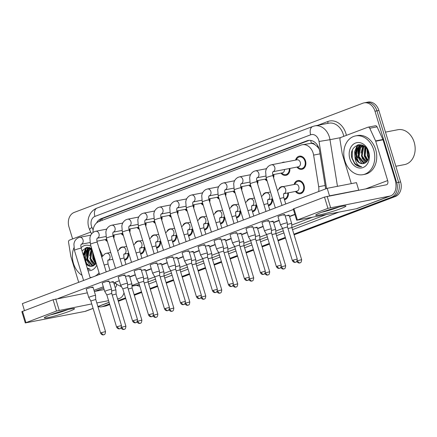 <?xml version="1.0" encoding="UTF-8"?>
<svg xmlns="http://www.w3.org/2000/svg" width="437" height="437" viewBox="0 0 437 437"><rect width="100%" height="100%" fill="white"/><g stroke="black" fill="none" stroke-linecap="round" stroke-linejoin="round"><path stroke-width="0.66" d="M128.576 253.28A6.708 5.211 79 0 1 124.687 260.195M144.554 247.238A6.708 5.211 79 0 1 140.665 254.154M160.532 241.191A6.708 5.211 79 0 1 156.643 248.107M176.51 235.15A6.708 5.211 79 0 1 172.62 242.065M192.493 229.103A6.708 5.211 79 0 1 188.598 236.018M208.471 223.061A6.708 5.211 79 0 1 204.576 229.971M224.449 217.014A6.708 5.211 79 0 1 220.554 223.93M240.426 210.967A6.708 5.211 79 0 1 236.532 217.883M256.404 204.926A6.708 5.211 79 0 1 252.51 211.841M272.382 198.879A6.708 5.211 79 0 1 268.487 205.794M288.36 192.837A6.708 5.211 79 0 1 284.471 199.747M294.101 184.485A6.708 5.211 79 0 1 297.843 180.547A6.708 5.211 79 0 1 304.021 185.277A6.708 5.211 79 0 1 300.399 193.717A6.708 5.211 79 0 1 295.456 191.461M114.095 234.937A6.708 5.211 79 0 1 113.806 238.231M107.36 241.442A6.708 5.211 79 0 1 105.213 239.607M130.073 228.89A6.708 5.211 79 0 1 129.784 232.184M123.338 235.401A6.708 5.211 79 0 1 121.191 233.56M146.051 222.848A6.708 5.211 79 0 1 145.761 226.142M139.316 229.354A6.708 5.211 79 0 1 137.169 227.513M162.029 216.801A6.708 5.211 79 0 1 161.739 220.095M155.293 223.307A6.708 5.211 79 0 1 153.147 221.472M178.012 210.76A6.708 5.211 79 0 1 177.717 214.048M171.277 217.265A6.708 5.211 79 0 1 169.124 215.425M193.99 204.713A6.708 5.211 79 0 1 193.7 208.007M187.255 211.218A6.708 5.211 79 0 1 185.108 209.383M209.968 198.671A6.708 5.211 79 0 1 209.678 201.96M203.232 205.177A6.708 5.211 79 0 1 201.086 203.336M225.945 192.624A6.708 5.211 79 0 1 225.656 195.918M219.21 199.13A6.708 5.211 79 0 1 217.063 197.295M241.923 186.577A6.708 5.211 79 0 1 241.634 189.871M235.188 193.088A6.708 5.211 79 0 1 233.041 191.248M257.901 180.536A6.708 5.211 79 0 1 257.612 183.824M251.166 187.041A6.708 5.211 79 0 1 249.019 185.201M273.879 174.489A6.708 5.211 79 0 1 273.589 177.783M267.144 180.994A6.708 5.211 79 0 1 264.997 179.159M289.857 168.447A6.708 5.211 79 0 1 285.918 175.368A6.708 5.211 79 0 1 280.975 173.112M295.598 160.095A6.708 5.211 79 0 1 299.34 156.156A6.708 5.211 79 0 1 305.523 160.887A6.708 5.211 79 0 1 301.896 169.327A6.708 5.211 79 0 1 296.952 167.071M318.671 191.537A11.837 9.199 -101 0 0 318.688 186.736L313.613 155.102A11.837 9.199 -101 0 0 313.149 153.092A11.837 9.199 -101 0 0 302.24 144.745A11.837 9.199 -101 0 0 301.066 145.079L98.899 221.564A11.837 9.199 -101 0 0 93.037 232.44M319.114 148.853L317.054 146.406L314.733 144.565A3.944 3.064 -101 0 0 311.379 143.276A11.837 7.385 -110.7 0 1 310.756 140.419M311.379 143.276L311.226 143.336A11.837 9.199 79 0 1 314.733 144.565M311.226 143.336L302.24 144.745M109.84 269.973A11.837 9.199 -101 0 0 110.239 270.388M98.86 247.675L102.58 255.716M279.139 188.38A6.708 5.211 79 0 1 281.865 186.588A6.708 5.211 79 0 1 283.34 186.577M263.161 194.427A6.708 5.211 79 0 1 265.887 192.635A6.708 5.211 79 0 1 267.362 192.619M247.184 200.468A6.708 5.211 79 0 1 249.909 198.682A6.708 5.211 79 0 1 251.384 198.666M231.206 206.515A6.708 5.211 79 0 1 233.932 204.724A6.708 5.211 79 0 1 235.406 204.707M215.228 212.557A6.708 5.211 79 0 1 217.954 210.771A6.708 5.211 79 0 1 219.429 210.754M199.25 218.604A6.708 5.211 79 0 1 201.976 216.812A6.708 5.211 79 0 1 203.451 216.796M183.272 224.645A6.708 5.211 79 0 1 185.993 222.859A6.708 5.211 79 0 1 187.473 222.843M167.289 230.692A6.708 5.211 79 0 1 170.015 228.906A6.708 5.211 79 0 1 171.495 228.89M151.311 236.739A6.708 5.211 79 0 1 154.037 234.948A6.708 5.211 79 0 1 155.517 234.931M135.333 242.781A6.708 5.211 79 0 1 138.059 240.995A6.708 5.211 79 0 1 139.534 240.978M119.356 248.828A6.708 5.211 79 0 1 122.081 247.036A6.708 5.211 79 0 1 123.556 247.02M281.985 162.739A6.708 5.211 79 0 1 283.362 162.203A6.708 5.211 79 0 1 284.837 162.187M266.007 168.78A6.708 5.211 79 0 1 266.652 168.458M250.03 174.827A6.708 5.211 79 0 1 250.674 174.505M234.052 180.874A6.708 5.211 79 0 1 234.696 180.552M218.074 186.916A6.708 5.211 79 0 1 218.719 186.594M202.096 192.963A6.708 5.211 79 0 1 202.741 192.641M186.118 199.004A6.708 5.211 79 0 1 186.763 198.682M170.14 205.051A6.708 5.211 79 0 1 170.78 204.729M154.163 211.098A6.708 5.211 79 0 1 154.802 210.776M138.185 217.14A6.708 5.211 79 0 1 138.824 216.818M122.207 223.187A6.708 5.211 79 0 1 122.846 222.865M106.224 229.228A6.708 5.211 79 0 1 106.868 228.906M358.034 144.86A15.781 12.263 -101 0 0 356.98 148.241M356.761 149.58A15.781 12.263 -101 0 0 357.493 157.762M358.089 152.103A15.781 12.263 79 0 1 358.602 147.225A15.781 12.263 79 0 0 358.089 152.103M358.739 146.717A15.781 12.263 79 0 1 359.454 144.669A15.781 12.263 79 0 0 358.739 146.717M86.635 247.533A15.781 12.263 -101 0 0 85.581 250.914M85.362 252.253A15.781 12.263 -101 0 0 86.094 260.436M86.69 254.776A15.781 12.263 79 0 1 87.203 249.898A15.781 12.263 79 0 0 86.69 254.776M87.34 249.39A15.781 12.263 79 0 1 88.055 247.342A15.781 12.263 79 0 0 87.34 249.39M109.556 303.901L102.777 306.463L104.727 306.086A11.837 9.199 79 0 1 103.553 306.419A11.837 9.199 79 0 0 104.727 306.086L109.649 304.223L104.727 306.086L106.677 305.709A11.837 9.199 79 0 1 105.503 306.042L101.603 306.796A11.837 9.199 79 0 1 97.97 306.583M72.613 238.935L68.98 226.978A11.837 9.199 79 0 1 74.208 212.42L362.912 103.198A11.837 9.199 79 0 1 364.087 102.864A11.837 9.199 79 0 1 374.99 111.211L396.709 182.688A11.837 9.199 79 0 1 391.481 197.245L393.431 196.868L293.992 234.489L393.431 196.868A11.837 9.199 79 0 0 398.659 182.305A11.837 9.199 79 0 1 393.431 196.868L395.381 196.486L294.09 234.811M285.41 237.733L278.014 240.53L285.41 237.733M269.432 243.775L262.036 246.577L269.432 243.775M253.455 249.822L246.058 252.619L253.455 249.822M237.477 255.863L230.081 258.666L237.477 255.863M221.499 261.91L214.097 264.707L221.499 261.91M205.521 267.957L198.119 270.754L205.521 267.957M189.543 273.999L182.142 276.801L189.543 273.999M173.565 280.046L166.164 282.843L173.565 280.046M157.588 286.088L150.186 288.89L157.588 286.088M141.61 292.135L134.208 294.931L141.61 292.135M125.632 298.181L118.23 300.978L125.632 298.181M374.99 111.211L376.94 110.834L398.659 182.305L376.94 110.834A11.837 9.199 79 0 0 366.037 102.487A11.837 9.199 79 0 1 376.94 110.834L378.89 110.452L400.609 181.929A11.837 9.199 79 0 1 395.381 196.486M364.087 102.864L367.987 102.105A11.837 9.199 79 0 1 378.89 110.452M285.508 238.056L278.112 240.853M269.531 244.097L262.134 246.9M253.553 250.144L246.157 252.941M237.575 256.186L230.173 258.988M221.597 262.233L214.196 265.03M205.619 268.28L198.218 271.077M189.642 274.321L182.24 277.124M173.664 280.368L166.262 283.165M157.686 286.41L150.284 289.212M141.708 292.457L134.306 295.254M125.725 298.504L118.329 301.301M109.747 304.545L106.677 305.709M325.647 188.899A11.837 9.199 -101 0 0 325.527 187.981L319.567 150.814A11.837 9.199 -101 0 0 319.103 148.804A11.837 9.199 -101 0 0 308.194 140.457A11.837 9.199 -101 0 0 307.02 140.79L101.094 218.697A11.837 9.199 -101 0 0 96.555 222.979M99.183 221.455A11.837 9.199 79 0 1 103.045 218.314L308.97 140.414A11.837 9.199 79 0 1 309.183 140.337M87.564 264.931A15.781 12.263 79 0 1 85.608 260.534A15.781 12.263 79 0 1 84.762 253.668A15.781 12.263 79 0 0 85.608 260.534A15.781 12.263 79 0 0 87.564 264.931M358.963 162.258A15.781 12.263 79 0 1 357.007 157.861A15.781 12.263 79 0 1 356.16 150.994A15.781 12.263 79 0 0 357.007 157.861A15.781 12.263 79 0 0 358.963 162.258M84.958 251.767A15.781 12.263 79 0 1 86.127 247.675A15.781 12.263 79 0 0 84.958 251.767M356.357 149.093A15.781 12.263 79 0 1 357.526 145.002A15.781 12.263 79 0 0 356.357 149.093M102.777 306.463A11.837 9.199 79 0 1 101.603 306.796M391.481 197.245L293.893 234.166M285.312 237.411L277.916 240.208M269.334 243.453L261.938 246.255M253.356 249.5L245.96 252.296M237.378 255.541L229.982 258.343M221.401 261.588L214.004 264.385M205.423 267.635L198.021 270.432M189.445 273.677L182.043 276.479M173.467 279.724L166.065 282.521M157.489 285.765L150.088 288.567M141.512 291.812L134.11 294.609M125.534 297.859L118.132 300.656M297.433 166.978L298.717 167.852A5.916 4.599 -101 0 0 301.743 168.551A5.916 4.599 -101 0 0 304.944 161.106A5.916 4.599 -101 0 0 299.492 156.932A5.916 4.599 -101 0 0 296.942 158.713L296.078 160.002M300.29 162.324A3.551 2.759 -101 0 0 297.018 159.822L271.47 164.776A3.551 2.759 -101 0 1 274.742 167.284A3.551 2.759 -101 0 1 273.338 171.583A3.551 2.759 -101 0 1 272.972 171.714L298.367 166.792A3.551 2.759 -101 0 0 300.29 162.324M287.491 226.929L287.289 222.881A3.551 0.295 163.1 0 0 287.289 222.875A3.551 0.295 163.1 0 0 286.486 222.925A3.551 0.295 163.1 0 0 281.696 224.334A3.551 0.295 163.1 0 0 280.494 224.94A3.551 0.295 163.1 0 0 280.499 224.946L277.97 216.626A3.551 0.295 -16.9 0 1 279.172 216.02A3.551 0.295 -16.9 0 1 282.755 214.895A3.551 0.295 -16.9 0 1 284.766 214.562A3.551 0.295 -16.9 0 1 283.558 215.168M297.247 259.048C296.936 263.025 295.45 261.883 295.702 262.195A2.562 1.601 69.3 0 1 295.538 262.238A2.562 1.601 -110.7 0 1 293.211 260.102L297.247 259.048L287.486 226.923L282.581 228.42L280.499 224.946M295.936 191.368L297.22 192.242A5.916 4.599 -101 0 0 300.246 192.941A5.916 4.599 -101 0 0 303.447 185.496A5.916 4.599 -101 0 0 297.996 181.322A5.916 4.599 -101 0 0 295.445 183.103L294.582 184.392M298.793 186.714A3.551 2.759 -101 0 0 295.521 184.212L282.357 186.763A3.551 2.759 -101 0 1 285.629 189.27A3.551 2.759 -101 0 1 284.225 193.569A3.551 2.759 -101 0 1 283.853 193.706L296.87 191.182A3.551 2.759 -101 0 0 298.793 186.714M301.645 259.671C301.328 263.642 299.848 262.506 300.093 262.812A2.562 1.601 69.3 0 1 299.929 262.861A2.562 1.601 -110.7 0 1 297.602 260.725L301.645 259.671L291.883 227.546L291.681 223.504A3.551 0.295 163.1 0 0 291.681 223.493A3.551 0.295 163.1 0 0 290.878 223.547A3.551 0.295 163.1 0 0 287.371 224.503M291.883 227.546L287.983 228.546M281.27 265.095C280.958 269.066 279.472 267.93 279.724 268.236A2.562 1.601 69.3 0 1 279.56 268.285A2.562 1.601 -110.7 0 1 277.233 266.149L281.27 265.095L271.508 232.97L271.311 228.928A3.551 0.295 163.1 0 0 271.311 228.922A3.551 0.295 163.1 0 0 270.508 228.972A3.551 0.295 163.1 0 0 265.718 230.375A3.551 0.295 163.1 0 0 264.516 230.982A3.551 0.295 163.1 0 0 264.516 230.987L261.992 222.668A3.551 0.295 -16.9 0 1 263.194 222.062A3.551 0.295 -16.9 0 1 266.778 220.936A3.551 0.295 -16.9 0 1 268.788 220.609A3.551 0.295 -16.9 0 1 267.581 221.215M271.508 232.97L266.603 234.461L264.516 230.987M281.455 173.019L282.739 173.893A5.916 4.599 -101 0 0 285.765 174.592A5.916 4.599 -101 0 0 289.25 168.562M272.721 174.713L282.389 172.839A3.551 2.759 -101 0 0 284.503 169.485M249.74 236.422A3.551 0.295 163.1 0 0 248.538 237.029A3.551 0.295 163.1 0 0 248.538 237.034L250.625 240.508L255.53 239.012L255.334 234.969A3.551 0.295 163.1 0 0 255.334 234.964A3.551 0.295 163.1 0 0 254.531 235.013A3.551 0.295 163.1 0 0 249.74 236.422M265.478 179.066L266.761 179.94A5.916 4.599 -101 0 0 266.838 179.995M273.218 176.559A5.916 4.599 -101 0 0 273.272 174.609M256.743 180.76L266.412 178.88A3.551 2.759 -101 0 0 266.494 178.864M239.552 245.064L239.356 241.016A3.551 0.295 163.1 0 0 239.356 241.011A3.551 0.295 163.1 0 0 238.553 241.06A3.551 0.295 163.1 0 0 233.762 242.469A3.551 0.295 163.1 0 0 232.56 243.076A3.551 0.295 163.1 0 0 232.56 243.081L230.031 234.762A3.551 0.295 -16.9 0 1 231.239 234.156A3.551 0.295 -16.9 0 1 234.822 233.025A3.551 0.295 -16.9 0 1 236.827 232.697A3.551 0.295 -16.9 0 1 235.625 233.303M249.314 277.184C249.003 281.155 247.517 280.019 247.768 280.33A2.562 1.601 69.3 0 1 247.604 280.374A2.562 1.601 -110.7 0 1 245.277 278.238L249.314 277.184L239.552 245.059L234.647 246.555L232.56 243.081M249.5 185.108L250.783 185.987A5.916 4.599 -101 0 0 250.86 186.036M257.24 182.606A5.916 4.599 -101 0 0 257.295 180.65M240.76 186.807L250.434 184.927A3.551 2.759 -101 0 0 250.516 184.911M233.336 283.231C233.025 287.202 231.539 286.066 231.79 286.372A2.562 1.601 69.3 0 1 231.626 286.421A2.562 1.601 -110.7 0 1 229.299 284.279L233.336 283.231L223.575 251.1L223.378 247.058A3.551 0.295 163.1 0 0 223.378 247.052A3.551 0.295 163.1 0 0 222.575 247.102A3.551 0.295 163.1 0 0 217.784 248.511A3.551 0.295 163.1 0 0 216.583 249.117A3.551 0.295 163.1 0 0 216.583 249.123L214.054 240.803A3.551 0.295 -16.9 0 1 215.261 240.197A3.551 0.295 -16.9 0 1 218.844 239.072A3.551 0.295 -16.9 0 1 220.849 238.739A3.551 0.295 -16.9 0 1 219.647 239.345M223.575 251.1L218.669 252.597L216.583 249.123M233.522 191.155L234.806 192.029A5.916 4.599 -101 0 0 234.882 192.083M241.262 188.653A5.916 4.599 -101 0 0 241.317 186.697M224.782 192.848L234.456 190.974A3.551 2.759 -101 0 0 234.538 190.953M285.661 265.712C285.35 269.689 283.87 268.547 284.116 268.859A2.562 1.601 69.3 0 1 283.952 268.908A2.562 1.601 -110.7 0 1 281.625 266.767L285.661 265.712L275.905 233.593L275.703 229.545A3.551 0.295 163.1 0 0 275.703 229.54A3.551 0.295 163.1 0 0 274.9 229.589A3.551 0.295 163.1 0 0 271.393 230.55M275.905 233.587L272.005 234.593M284.236 198.988A5.916 4.599 -101 0 0 284.269 198.982A5.916 4.599 -101 0 0 287.754 192.952M269.684 271.759C269.372 275.731 267.886 274.594 268.138 274.906A2.562 1.601 69.3 0 1 267.974 274.949A2.562 1.601 -110.7 0 1 265.647 272.814L269.684 271.759L259.928 239.634L259.725 235.592A3.551 0.295 163.1 0 0 259.725 235.587A3.551 0.295 163.1 0 0 258.923 235.636A3.551 0.295 163.1 0 0 255.416 236.597M259.928 239.634L256.027 240.634M268.258 205.035A5.916 4.599 -101 0 0 268.291 205.029A5.916 4.599 -101 0 0 271.776 198.999M253.706 277.806C253.394 281.778 251.909 280.636 252.16 280.947A2.562 1.601 69.3 0 1 251.996 280.996A2.562 1.601 -110.7 0 1 249.669 278.855L253.706 277.806L243.944 245.676L243.748 241.634A3.551 0.295 163.1 0 0 243.748 241.628A3.551 0.295 163.1 0 0 242.945 241.677A3.551 0.295 163.1 0 0 239.438 242.639M243.944 245.676L240.044 246.681M252.28 211.082A5.916 4.599 -101 0 0 252.313 211.076A5.916 4.599 -101 0 0 255.798 205.04M321.064 212.502A15.781 1.311 -16.9 0 1 335.987 207.761A15.781 1.311 -16.9 0 1 345.7 205.887A15.781 1.311 -16.9 0 1 340.565 208.717A15.781 1.311 -16.9 0 1 323.648 213.977A15.781 1.311 -16.9 0 1 315.82 214.966A15.781 1.311 -16.9 0 1 321.064 212.502M321.889 212.196A12.624 1.049 163.1 0 0 338.091 207.357A12.624 1.049 163.1 0 0 339.112 206.963M351.304 183.633L342.269 153.884A1.972 1.535 -101 0 1 342.193 153.545L339.942 139.534A1.972 1.535 -101 0 1 340.893 137.442L367.856 127.243A1.972 1.535 -101 0 1 368.052 127.183L375.367 125.769A1.972 1.535 79 0 1 377.065 126.839L382.916 139.49A1.972 1.535 79 0 1 383.036 139.807L394.988 179.143A15.781 9.843 -110.7 0 1 390.82 195.792A15.781 9.843 -110.7 0 1 389.809 196.082L327.919 208.356L324.489 197.071L386.379 184.796A3.944 2.464 69.3 0 0 386.636 184.725A3.944 2.464 69.3 0 0 387.674 180.563L375.722 141.227A1.972 1.535 -101 0 0 375.602 140.905L369.751 128.26A1.972 1.535 -101 0 0 368.052 127.183M390.82 195.792L357.368 208.449A15.781 9.843 -110.7 0 1 356.352 208.739L296.679 220.259L327.919 208.356M296.679 220.259L293.249 208.973L324.489 197.071M49.665 315.175A15.781 1.311 -16.9 0 1 64.589 310.434A15.781 1.311 -16.9 0 1 74.301 308.56A15.781 1.311 -16.9 0 1 69.166 311.39A15.781 1.311 -16.9 0 1 52.249 316.65A15.781 1.311 -16.9 0 1 44.421 317.639A15.781 1.311 -16.9 0 1 49.665 315.175M50.49 314.864A12.624 1.049 163.1 0 0 66.686 310.03A12.624 1.049 163.1 0 0 67.713 309.636M78.698 282.324L70.87 256.557A1.972 1.535 -101 0 1 70.794 256.219L68.543 242.207A1.972 1.535 -101 0 1 69.494 240.115L90.721 232.085M124.01 292.856A15.781 9.843 -110.7 0 1 119.421 298.466A15.781 9.843 -110.7 0 1 118.411 298.755L117.602 298.913M93.114 308.418L85.969 311.122A15.781 9.843 -110.7 0 1 84.953 311.412L25.28 322.932L56.52 311.029L53.09 299.744L87.34 292.834M108.567 300.661L96.806 302.945M91.748 303.928L56.52 311.029M25.28 322.932L21.85 311.647L53.09 299.744M94.354 291.468L104.17 289.567M115.144 287.426A3.944 2.464 69.3 0 0 115.237 287.399A3.944 2.464 69.3 0 0 116.46 284.028M344.859 160.745A19.725 15.333 79 0 1 355.527 135.923A19.725 15.333 79 0 1 373.701 149.836A19.725 15.333 79 0 1 363.038 174.658A19.725 15.333 79 0 1 344.859 160.745M355.527 135.923L357.477 135.546A19.725 15.333 79 0 1 375.651 149.459A19.725 15.333 79 0 1 364.988 174.281L363.038 174.658M359.465 157.648A17.753 13.798 79 0 1 358.711 154.245M358.487 150.525A17.753 13.798 79 0 1 358.87 147.007M358.957 146.592A17.753 13.798 79 0 1 359.482 144.669M385.478 132.127L397.823 129.729A17.753 13.798 79 0 1 414.183 142.249A17.753 13.798 79 0 1 404.586 164.585L395.851 166.284M362.819 145.843L360.569 147.843L359.034 156.544L364.016 162.772L365.135 163.023M362.41 145.805L359.798 147.996L358.258 156.692L363.24 162.925L364.748 163.203M364.431 146.362L363.666 147.242L362.126 155.943L366.572 161.958M364.076 146.127L362.89 147.395L361.355 156.091L366.228 162.285M366.004 147.864L365.223 155.343L367.867 160.117M365.583 147.395L364.447 155.49L367.561 160.674M368.014 151.284L368.828 156.293M367.435 149.995L367.544 154.889L368.659 157.691M363.387 145.668L360.825 145.909L356.701 148.596L355.013 156.599A8.92 6.932 79 0 0 355.199 157.287A8.92 6.932 79 0 0 363.42 163.575A8.92 6.932 79 0 0 363.835 163.476C368.063 161.887 369.565 158.139 368.331 152.223C364.687 138.873 348.043 145.477 351.938 158.243L354.746 163.875C356.843 165.945 359.148 166.868 361.661 166.65C357.777 165.88 355.56 162.772 355.008 157.342L355.013 156.599M361.213 145.843L357.477 148.443L355.937 157.14C357.51 161.958 360.143 164.072 363.835 163.476M364.152 146.155L360.825 145.909M363.109 145.521L362.781 145.641M368.686 151.732A12.864 9.996 79 0 1 363.01 167.557A12.864 9.996 79 0 1 349.879 158.85A12.864 9.996 79 0 1 355.554 143.025A12.864 9.996 79 0 1 368.686 151.732M367.32 149.782L367.222 151.879M368.151 156.675L368.637 157.823M362.857 145.849L361.028 153.081M361.956 157.877L365.348 162.908M361.011 144.794L359.962 146.138M359.788 146.406L357.936 153.682M358.586 144.745L357.16 146.319L354.839 154.283M352.359 150.366L352.211 158.232L354.778 163.394L358.864 166.328L361.661 166.65M367.02 149.263L367.304 155.304L368.5 158.402M364.851 146.701L364.207 155.905L367.058 161.4M360.743 144.745L359.509 146.319M359.252 146.734L358.018 157.102L361.896 163.607M358.203 144.822L356.772 146.39L354.636 151.677L355.068 158.232M82.025 275.315A19.725 15.333 79 0 1 73.46 263.418A19.725 15.333 79 0 1 73.891 247.872M88.066 260.321A17.753 13.798 79 0 1 87.313 256.918M87.089 253.198A17.753 13.798 79 0 1 87.471 249.68M87.558 249.265A17.753 13.798 79 0 1 88.083 247.342M91.42 248.516L89.17 250.516L87.635 259.212L92.617 265.445L93.736 265.696M91.011 248.478L88.4 250.669L86.859 259.365L91.841 265.598L93.349 265.876M92.163 250.057L90.727 258.617L95.173 264.631M91.983 249.467L91.491 250.068L89.956 258.764L94.829 264.959M93.523 254.531L93.824 258.016L95.823 262.096M93.026 252.886L93.048 258.163L96.156 263.347M91.633 248.32L89.427 248.582L85.302 251.27L83.527 255.836M89.814 248.516L86.078 251.117L84.27 258.278M91.71 248.56L89.427 248.582M85.974 263.888A8.92 6.932 79 0 0 92.021 266.248A8.92 6.932 79 0 0 92.436 266.149L96.189 263.303M96.746 265.15A12.864 9.996 79 0 1 88.039 270.694M87.558 269.099L90.262 269.323L87.231 268.034M81.08 247.741A12.864 9.996 79 0 1 91.005 246.244M91.579 248.129L86.318 247.615L82.03 250.92M85.51 262.358L89.519 266.046L92.038 266.242M99.45 274.037A19.725 15.333 79 0 1 98.391 274.873M99.073 272.803A19.725 15.333 79 0 1 94.895 276.195M92.251 277.195A19.725 15.333 79 0 1 91.639 277.331A19.725 15.333 79 0 1 90.115 277.528M91.459 248.522L89.629 255.754M90.557 260.55L93.95 265.581M89.612 247.468L88.558 248.811M88.389 249.079L86.537 256.355M87.187 247.418L85.756 248.992L83.467 255.64M87.531 269.023L90.262 269.323M92.677 251.745L92.808 258.578L95.659 264.074M89.345 247.418L88.105 248.992M87.853 249.407L86.619 259.775L90.492 266.28M86.805 247.489L85.373 249.063L83.183 254.7M109.463 282.564A3.551 0.295 -16.9 0 1 113.396 281.674A3.551 0.295 -16.9 0 1 112.194 282.28M125.441 276.517A3.551 0.295 -16.9 0 1 129.374 275.627A3.551 0.295 -16.9 0 1 128.172 276.233M141.419 270.476A3.551 0.295 -16.9 0 1 145.352 269.585A3.551 0.295 -16.9 0 1 144.15 270.192M157.396 264.429A3.551 0.295 -16.9 0 1 161.329 263.538A3.551 0.295 -16.9 0 1 160.128 264.145M173.374 258.382A3.551 0.295 -16.9 0 1 177.307 257.497A3.551 0.295 -16.9 0 1 176.106 258.103M105.508 331.585C105.197 335.561 103.711 334.42 103.962 334.731A2.562 1.601 69.3 0 1 103.798 334.775A2.562 1.601 -110.7 0 1 101.471 332.639L105.508 331.585L95.752 299.46L95.55 295.417A3.551 0.295 163.1 0 0 95.55 295.412A3.551 0.295 163.1 0 0 94.747 295.461A3.551 0.295 163.1 0 0 89.962 296.87A3.551 0.295 163.1 0 0 88.755 297.477L86.231 289.163A3.551 0.295 -16.9 0 1 87.433 288.557A3.551 0.295 -16.9 0 1 91.022 287.431A3.551 0.295 -16.9 0 1 93.026 287.098A3.551 0.295 -16.9 0 1 91.819 287.704M121.486 325.543C121.175 329.514 119.694 328.378 119.94 328.684A2.562 1.601 69.3 0 1 119.776 328.733A2.562 1.601 -110.7 0 1 117.449 326.597L121.486 325.543L111.73 293.418L111.528 289.37A3.551 0.295 163.1 0 0 111.528 289.365A3.551 0.295 163.1 0 0 110.725 289.42A3.551 0.295 163.1 0 0 105.94 290.823A3.551 0.295 163.1 0 0 104.733 291.43L102.209 283.116A3.551 0.295 -16.9 0 1 103.411 282.51A3.551 0.295 -16.9 0 1 106.999 281.384A3.551 0.295 -16.9 0 1 109.004 281.051A3.551 0.295 -16.9 0 1 107.797 281.657M137.469 319.496C137.152 323.467 135.672 322.331 135.918 322.643A2.562 1.601 69.3 0 1 135.754 322.686A2.562 1.601 -110.7 0 1 133.427 320.55L137.469 319.496L127.708 287.371L127.506 283.329A3.551 0.295 163.1 0 0 127.506 283.323A3.551 0.295 163.1 0 0 126.703 283.373A3.551 0.295 163.1 0 0 121.918 284.782A3.551 0.295 163.1 0 0 120.71 285.388L118.187 277.074A3.551 0.295 -16.9 0 1 119.388 276.468A3.551 0.295 -16.9 0 1 122.977 275.337A3.551 0.295 -16.9 0 1 124.982 275.01A3.551 0.295 -16.9 0 1 123.775 275.616M153.447 313.455C153.136 317.426 151.65 316.284 151.901 316.596A2.562 1.601 69.3 0 1 151.732 316.645A2.562 1.601 -110.7 0 1 149.405 314.503L153.447 313.455L143.686 281.324L143.489 277.282A3.551 0.295 163.1 0 0 143.483 277.276A3.551 0.295 163.1 0 0 142.686 277.326A3.551 0.295 163.1 0 0 137.895 278.735A3.551 0.295 163.1 0 0 136.688 279.341L134.164 271.027A3.551 0.295 -16.9 0 1 135.366 270.421A3.551 0.295 -16.9 0 1 138.955 269.296A3.551 0.295 -16.9 0 1 140.96 268.963A3.551 0.295 -16.9 0 1 139.758 269.569M169.425 307.408C169.114 311.379 167.628 310.243 167.879 310.554A2.562 1.601 69.3 0 1 167.715 310.598A2.562 1.601 -110.7 0 1 165.383 308.462L169.425 307.408L159.663 275.283L159.467 271.24A3.551 0.295 163.1 0 0 159.461 271.235A3.551 0.295 163.1 0 0 158.664 271.284A3.551 0.295 163.1 0 0 153.873 272.688A3.551 0.295 163.1 0 0 152.666 273.3L150.142 264.986A3.551 0.295 -16.9 0 1 151.344 264.38A3.551 0.295 -16.9 0 1 154.933 263.249A3.551 0.295 -16.9 0 1 156.938 262.921A3.551 0.295 -16.9 0 1 155.736 263.527M189.352 252.34A3.551 0.295 -16.9 0 1 193.285 251.45A3.551 0.295 -16.9 0 1 192.083 252.056M205.33 246.293A3.551 0.295 -16.9 0 1 209.263 245.403A3.551 0.295 -16.9 0 1 208.061 246.009M221.308 240.252A3.551 0.295 -16.9 0 1 225.246 239.361A3.551 0.295 -16.9 0 1 224.039 239.968M185.403 301.361C185.091 305.337 183.606 304.196 183.857 304.507A2.562 1.601 69.3 0 1 183.693 304.556A2.562 1.601 -110.7 0 1 181.366 302.415L185.403 301.361L175.641 269.236L175.445 265.193A3.551 0.295 163.1 0 0 175.439 265.188A3.551 0.295 163.1 0 0 174.642 265.237A3.551 0.295 163.1 0 0 169.851 266.646A3.551 0.295 163.1 0 0 168.649 267.253L166.12 258.939A3.551 0.295 -16.9 0 1 167.327 258.333A3.551 0.295 -16.9 0 1 170.911 257.207A3.551 0.295 -16.9 0 1 172.915 256.874A3.551 0.295 -16.9 0 1 171.714 257.48M201.381 295.319C201.069 299.29 199.583 298.154 199.835 298.46A2.562 1.601 69.3 0 1 199.671 298.509A2.562 1.601 -110.7 0 1 197.344 296.373L201.381 295.319L191.619 263.194L191.422 259.152A3.551 0.295 163.1 0 0 191.422 259.141A3.551 0.295 163.1 0 0 190.619 259.196A3.551 0.295 163.1 0 0 185.829 260.599A3.551 0.295 163.1 0 0 184.627 261.206L182.098 252.892A3.551 0.295 -16.9 0 1 183.305 252.286A3.551 0.295 -16.9 0 1 186.889 251.16A3.551 0.295 -16.9 0 1 188.893 250.827A3.551 0.295 -16.9 0 1 187.692 251.439M237.286 234.205A3.551 0.295 -16.9 0 1 241.224 233.314A3.551 0.295 -16.9 0 1 240.017 233.921M253.263 228.158A3.551 0.295 -16.9 0 1 257.202 227.273A3.551 0.295 -16.9 0 1 255.995 227.879M269.241 222.116A3.551 0.295 -16.9 0 1 273.18 221.226A3.551 0.295 -16.9 0 1 271.972 221.832M248.538 237.029L246.015 228.715A3.551 0.295 -16.9 0 1 247.216 228.109A3.551 0.295 -16.9 0 1 250.8 226.983A3.551 0.295 -16.9 0 1 252.805 226.65A3.551 0.295 -16.9 0 1 251.603 227.256M217.358 289.272C217.047 293.243 215.561 292.107 215.812 292.419A2.562 1.601 69.3 0 1 215.649 292.462A2.562 1.601 -110.7 0 1 213.322 290.326L217.358 289.272L207.597 257.147L207.4 253.105A3.551 0.295 163.1 0 0 207.4 253.099A3.551 0.295 163.1 0 0 206.597 253.149A3.551 0.295 163.1 0 0 201.807 254.558A3.551 0.295 163.1 0 0 200.605 255.164L198.076 246.85A3.551 0.295 -16.9 0 1 199.283 246.244A3.551 0.295 -16.9 0 1 202.866 245.113A3.551 0.295 -16.9 0 1 204.871 244.786A3.551 0.295 -16.9 0 1 203.669 245.392M285.224 216.069A3.551 0.295 -16.9 0 1 289.157 215.179A3.551 0.295 -16.9 0 1 287.95 215.791M327.204 188.309L356.455 182.633L358.739 190.161L329.493 195.831L327.204 188.309L22.347 303.639L24.456 310.576M58.094 298.504L293.407 209.487M294.871 214.321L289.512 216.348M279.085 220.292L273.535 222.395M263.107 226.339L257.557 228.436M247.129 232.38L241.579 234.483M231.146 238.427L225.596 240.525M215.168 244.474L209.618 246.572M199.19 250.516L193.64 252.619M183.212 256.563L177.662 258.66M167.234 262.604L161.685 264.707M151.257 268.651L145.707 270.749M135.279 274.698L129.729 276.796M119.301 280.74L113.751 282.843M103.323 286.787L93.999 290.31M200.605 255.164A3.551 0.295 163.1 0 0 200.605 255.17L202.692 258.644L207.597 257.147M217.544 197.196L218.828 198.076A5.916 4.599 -101 0 0 218.904 198.125M225.284 194.694A5.916 4.599 -101 0 0 225.339 192.739M208.804 198.895L218.478 197.016A3.551 2.759 -101 0 0 218.56 197M184.627 261.206A3.551 0.295 163.1 0 0 184.627 261.211L186.714 264.685L191.619 263.194M201.561 203.243L202.844 204.117A5.916 4.599 -101 0 0 202.926 204.172M209.307 200.741A5.916 4.599 -101 0 0 209.361 198.786M192.826 204.937L202.5 203.063A3.551 2.759 -101 0 0 202.582 203.047M168.649 267.253A3.551 0.295 163.1 0 0 168.649 267.258L170.736 270.732L175.641 269.236M185.583 209.29L186.867 210.164A5.916 4.599 -101 0 0 186.949 210.219M193.329 206.783A5.916 4.599 -101 0 0 193.383 204.833M176.848 210.984L186.523 209.105A3.551 2.759 -101 0 0 186.604 209.088M235.374 248.948L227.977 251.745L227.77 247.681A3.551 0.295 163.1 0 0 227.77 247.675A3.551 0.295 163.1 0 0 226.967 247.724A3.551 0.295 163.1 0 0 223.46 248.686M237.728 283.848C237.417 287.819 235.931 286.683 236.182 286.994A2.562 1.601 69.3 0 1 236.018 287.038A2.562 1.601 -110.7 0 1 233.691 284.902L237.728 283.848L227.967 251.723L224.066 252.723M236.302 217.123A5.916 4.599 -101 0 0 236.335 217.118A5.916 4.599 -101 0 0 239.82 211.087M221.75 289.895C221.439 293.866 219.953 292.73 220.204 293.036A2.562 1.601 69.3 0 1 220.04 293.085A2.562 1.601 -110.7 0 1 217.713 290.944L221.75 289.895L211.989 257.77L211.792 253.722A3.551 0.295 163.1 0 0 211.792 253.717A3.551 0.295 163.1 0 0 210.989 253.771A3.551 0.295 163.1 0 0 207.477 254.727M211.989 257.77L208.088 258.77M220.324 223.17A5.916 4.599 -101 0 0 220.357 223.165A5.916 4.599 -101 0 0 223.842 217.129M205.772 295.936C205.461 299.913 203.975 298.771 204.226 299.083A2.562 1.601 69.3 0 1 204.063 299.127A2.562 1.601 -110.7 0 1 201.736 296.991L205.772 295.936L196.011 263.811L195.814 259.769A3.551 0.295 163.1 0 0 195.814 259.764A3.551 0.295 163.1 0 0 195.011 259.813A3.551 0.295 163.1 0 0 191.499 260.774M196.011 263.811L192.111 264.811M204.347 229.212A5.916 4.599 -101 0 0 204.379 229.207A5.916 4.599 -101 0 0 207.865 223.176M152.666 273.3A3.551 0.295 163.1 0 0 152.671 273.305L154.758 276.774L159.663 275.283M169.605 215.332L170.889 216.211A5.916 4.599 -101 0 0 170.971 216.26M177.351 212.83A5.916 4.599 -101 0 0 177.406 210.874M160.871 217.031L170.545 215.151A3.551 2.759 -101 0 0 170.627 215.135M136.688 279.341A3.551 0.295 163.1 0 0 136.694 279.347L138.78 282.821L143.686 281.324M153.627 221.379L154.911 222.253A5.916 4.599 -101 0 0 154.993 222.307M161.373 218.871A5.916 4.599 -101 0 0 161.428 216.921M144.893 223.072L154.567 221.198A3.551 2.759 -101 0 0 154.649 221.177M120.71 285.388A3.551 0.295 163.1 0 0 120.716 285.394L122.802 288.868L127.708 287.371M137.65 227.42L138.933 228.3A5.916 4.599 -101 0 0 139.015 228.349M145.39 224.918A5.916 4.599 -101 0 0 145.45 222.963M128.915 229.119L138.589 227.24A3.551 2.759 -101 0 0 138.671 227.224M104.733 291.43A3.551 0.295 163.1 0 0 104.738 291.435L106.819 294.909L111.73 293.418M121.672 233.467L122.955 234.341A5.916 4.599 -101 0 0 123.032 234.396M129.412 230.965A5.916 4.599 -101 0 0 129.472 229.01M112.937 235.161L122.606 233.287A3.551 2.759 -101 0 0 122.693 233.265M88.755 297.477A3.551 0.295 163.1 0 0 88.76 297.482L90.847 300.956L95.752 299.46M105.694 239.514L106.978 240.388A5.916 4.599 -101 0 0 107.054 240.443M113.434 237.007A5.916 4.599 -101 0 0 113.489 235.057M96.959 241.208L106.628 239.329A3.551 2.759 -101 0 0 106.715 239.312M189.795 301.983C189.483 305.955 187.997 304.818 188.249 305.124A2.562 1.601 69.3 0 1 188.085 305.173A2.562 1.601 -110.7 0 1 185.758 303.038L189.795 301.983L180.033 269.858L179.836 265.816A3.551 0.295 163.1 0 0 179.836 265.811A3.551 0.295 163.1 0 0 179.033 265.86A3.551 0.295 163.1 0 0 175.521 266.821M180.033 269.858L176.133 270.858M188.369 235.259A5.916 4.599 -101 0 0 188.402 235.253A5.916 4.599 -101 0 0 191.887 229.223M173.817 308.03C173.505 312.002 172.02 310.86 172.271 311.171A2.562 1.601 69.3 0 1 172.107 311.22A2.562 1.601 -110.7 0 1 169.78 309.079L173.817 308.03L164.055 275.9L163.859 271.858A3.551 0.295 163.1 0 0 163.859 271.852A3.551 0.295 163.1 0 0 163.056 271.901A3.551 0.295 163.1 0 0 159.543 272.863M164.055 275.9L160.155 276.905M172.391 241.306A5.916 4.599 -101 0 0 172.424 241.295A5.916 4.599 -101 0 0 175.909 235.264M157.839 314.072C157.528 318.043 156.042 316.907 156.293 317.218A2.562 1.601 69.3 0 1 156.129 317.262A2.562 1.601 -110.7 0 1 153.802 315.126L157.839 314.072L148.077 281.947L147.881 277.905A3.551 0.295 163.1 0 0 147.881 277.899A3.551 0.295 163.1 0 0 147.078 277.948A3.551 0.295 163.1 0 0 143.565 278.91M148.077 281.947L144.177 282.947M156.413 247.347A5.916 4.599 -101 0 0 156.446 247.342A5.916 4.599 -101 0 0 159.931 241.311M141.861 320.119C141.55 324.09 140.064 322.954 140.315 323.26A2.562 1.601 69.3 0 1 140.151 323.309A2.562 1.601 -110.7 0 1 137.824 321.168L141.861 320.119L132.1 287.988L131.903 283.946A3.551 0.295 163.1 0 0 131.898 283.941A3.551 0.295 163.1 0 0 131.1 283.99A3.551 0.295 163.1 0 0 127.588 284.951M132.1 287.988L128.199 288.994M140.435 253.394A5.916 4.599 -101 0 0 140.463 253.389A5.916 4.599 -101 0 0 143.953 247.353M125.883 326.16C125.572 330.132 124.086 328.995 124.337 329.307A2.562 1.601 69.3 0 1 124.174 329.351A2.562 1.601 -110.7 0 1 121.841 327.215L125.883 326.16L116.122 294.035L115.925 289.993A3.551 0.295 163.1 0 0 115.92 289.988A3.551 0.295 163.1 0 0 115.122 290.037A3.551 0.295 163.1 0 0 111.61 290.998M116.122 294.035L112.222 295.035M124.458 259.436A5.916 4.599 -101 0 0 124.485 259.431A5.916 4.599 -101 0 0 127.97 253.4M320.053 153.851L313.613 155.102M317.054 146.406A11.837 0.311 -9.1 0 0 318.06 146.258M102.22 220.308A11.837 7.385 -110.7 0 1 102.001 218.806M325.128 185.485L318.688 186.736M400.609 181.929L396.709 182.688M308.97 140.414L307.02 140.79M326.581 188.544L319.032 141.479A7.893 6.134 -101 0 0 318.72 140.14A7.893 6.134 -101 0 0 310.669 134.798L94.933 216.413A7.893 6.134 -101 0 0 91.448 226.12A7.893 6.134 -101 0 0 91.934 227.393L93.125 229.971M310.669 134.798A7.893 4.922 69.3 0 1 312.75 126.473L314.82 125.883A15.781 12.263 79 0 1 329.367 137.01A15.781 12.263 79 0 1 329.984 139.693L340.549 137.639M312.75 126.473L97.014 208.088C94.13 209.219 91.868 211.147 90.23 213.868L88.853 216.894C87.739 220.368 87.717 223.897 88.777 227.464L89.651 229.758A7.893 1.502 -24.8 0 1 91.934 227.393M317.754 125.315L327.799 121.513A1.972 1.229 -110.7 0 1 327.559 123.409M327.799 121.513A17.753 13.798 79 0 1 345.918 133.531A17.753 13.798 79 0 1 346.394 135.361M343.766 136.355A15.781 12.263 -101 0 0 343.258 134.317A15.781 12.263 -101 0 0 328.717 123.185L314.82 125.883M338.79 212.147L292.522 229.649M283.941 232.894L276.545 235.696M267.963 238.941L260.567 241.737M251.985 244.982L244.589 247.784M236.007 251.029L228.611 253.826M220.03 257.076L212.628 259.873M204.052 263.118L196.65 265.92M188.074 269.165L180.672 271.961M172.096 275.206L164.694 278.008M156.118 281.253L148.717 284.05M139.796 286.164A17.753 13.798 79 0 1 136.464 285.301M319.032 141.479L329.984 139.693L337.462 186.32M132.001 286.022L139.321 284.602M312.302 217.287L291.758 225.055M282.613 228.518L275.78 231.102M266.636 234.56L259.802 237.144M250.658 240.607L243.824 243.19M234.68 246.648L227.846 249.232M218.697 252.695L211.869 255.279M202.719 258.742L195.891 261.326M186.741 264.784L179.913 267.368M170.763 270.831L163.935 273.415M154.785 276.872L147.957 279.456M138.808 282.919L131.979 285.503M148.083 281.969L155.485 279.172M164.061 275.927L171.462 273.125M180.039 269.88L187.44 267.083M196.022 263.833L203.418 261.036M212 257.792L219.396 254.99M243.955 245.703L251.351 242.901M259.933 239.656L267.329 236.859M275.911 233.615L283.307 230.812M291.889 227.568L326.193 214.589M129.805 277.036L135.355 274.939M145.783 270.995L151.333 268.897M161.761 264.948L167.311 262.85M177.739 258.906L183.289 256.803M193.717 252.859L199.267 250.762M209.694 246.818L215.244 244.715M225.672 240.771L231.222 238.673M241.65 234.724L247.2 232.626M257.628 228.682L263.178 226.579M273.606 222.635L279.156 220.538M289.584 216.594L294.948 214.562M97.014 208.088A7.893 4.922 69.3 0 0 94.933 216.413M103.045 218.314L101.094 218.697M272.934 171.714L273.01 171.665C273.027 172.151 272.082 171.905 272.956 175.701A3.551 0.295 163.1 0 0 270.951 176.035A3.551 0.295 163.1 0 0 267.368 177.16A3.551 0.295 163.1 0 0 267.209 177.22A3.551 0.295 163.1 0 0 266.16 177.766L275.326 207.936M293.211 260.102L292.342 260.539L282.581 228.414M283.821 193.7L283.897 193.651C283.493 193.274 283.471 194.618 283.842 197.688A3.551 0.295 163.1 0 0 279.909 198.578M297.602 260.725L297.094 260.933M256.994 177.761A3.551 2.759 -101 0 0 257.36 177.624A3.551 2.759 -101 0 0 258.764 173.325A3.551 2.759 -101 0 0 255.492 170.823L266.537 168.682M256.956 177.761L257.032 177.712C257.049 178.198 256.104 177.952 256.978 181.748A3.551 0.295 163.1 0 0 254.973 182.076A3.551 0.295 163.1 0 0 251.39 183.201A3.551 0.295 163.1 0 0 251.231 183.267A3.551 0.295 163.1 0 0 250.183 183.813L259.349 213.977M277.233 266.149L276.364 266.586L266.603 234.461M261.255 272.191A2.562 1.601 -110.7 0 0 263.582 274.332A2.562 1.601 69.3 0 0 263.746 274.283C263.495 273.972 264.98 275.113 265.292 271.137L260.386 272.628L250.625 240.503M249.767 182.114L241.011 183.813A3.551 2.759 -101 0 0 241.382 183.671A3.551 2.759 -101 0 0 242.786 179.372A3.551 2.759 -101 0 0 239.514 176.865L250.559 174.724M240.978 183.802L241.055 183.753C241.071 184.239 240.126 183.999 241 187.79A3.551 0.295 163.1 0 0 238.995 188.123A3.551 0.295 163.1 0 0 235.412 189.248A3.551 0.295 163.1 0 0 235.248 189.308A3.551 0.295 163.1 0 0 234.205 189.855L243.371 220.024M233.79 188.156L225.033 189.855A3.551 2.759 -101 0 0 225.405 189.718A3.551 2.759 -101 0 0 226.808 185.414A3.551 2.759 -101 0 0 223.536 182.912L234.582 180.771M225 189.849L225.077 189.8C225.093 190.286 224.143 190.04 225.022 193.837A3.551 0.295 163.1 0 0 223.017 194.165A3.551 0.295 163.1 0 0 219.429 195.295A3.551 0.295 163.1 0 0 219.27 195.355A3.551 0.295 163.1 0 0 218.227 195.902L227.393 226.071M245.277 278.238L244.409 278.675L234.647 246.55M209.055 195.896A3.551 2.759 -101 0 0 209.427 195.76A3.551 2.759 -101 0 0 210.831 191.461A3.551 2.759 -101 0 0 207.559 188.959L218.604 186.812M209.023 195.891L209.099 195.842C209.115 196.333 208.165 196.087 209.044 199.878A3.551 0.295 163.1 0 0 207.04 200.212A3.551 0.295 163.1 0 0 203.451 201.337A3.551 0.295 163.1 0 0 203.292 201.397A3.551 0.295 163.1 0 0 202.249 201.943L211.415 232.113M229.299 284.279L228.431 284.722L218.669 252.591M267.876 199.747A3.551 2.759 -101 0 0 268.247 199.611A3.551 2.759 -101 0 0 269.651 195.312A3.551 2.759 -101 0 0 266.379 192.81L270.492 192.012M267.843 199.747L267.919 199.698C267.515 199.321 267.493 200.665 267.865 203.735A3.551 0.295 163.1 0 0 263.932 204.625M281.625 266.767L281.117 266.974M256.59 204.887L251.892 205.8A3.551 2.759 -101 0 0 252.269 205.658A3.551 2.759 -101 0 0 253.673 201.359A3.551 2.759 -101 0 0 250.401 198.857L254.514 198.059M251.865 205.789L251.941 205.74C251.537 205.363 251.515 206.712 251.887 209.776A3.551 0.295 163.1 0 0 247.948 210.667M265.647 272.814L265.139 273.021M240.607 210.934L235.914 211.841A3.551 2.759 -101 0 0 236.286 211.705A3.551 2.759 -101 0 0 237.695 207.406A3.551 2.759 -101 0 0 234.423 204.898L238.536 204.101M235.882 211.836L235.964 211.787C235.554 211.41 235.538 212.753 235.909 215.823A3.551 0.295 163.1 0 0 231.971 216.714M249.669 278.855L249.161 279.063M356.352 208.739L389.809 196.082M293.915 208.635L297.346 219.92M366.059 188.74L387.674 180.563M383.036 139.807L375.722 141.227M327.149 196.289L330.58 207.575M375.602 140.905L382.916 139.49M377.065 126.839L369.751 128.26M84.953 311.412L93.086 308.336M97.893 306.517L109.064 302.289M117.64 299.045L118.411 298.755M22.516 311.308L25.947 322.593M94.66 291.413L103.689 287.994M114.117 284.05L115.772 283.422M55.75 298.963L59.181 310.248M357.936 153.616A15.781 12.263 79 0 1 358.307 147.498M358.455 146.898A15.781 12.263 79 0 1 359.23 144.68M86.537 256.29A15.781 12.263 79 0 1 86.908 250.172M87.056 249.571A15.781 12.263 79 0 1 87.832 247.353M201.834 200.244L193.078 201.943A3.551 2.759 -101 0 0 193.449 201.807A3.551 2.759 -101 0 0 194.853 197.508A3.551 2.759 -101 0 0 191.581 195L202.626 192.859M193.045 201.938L193.121 201.889C193.138 202.375 192.187 202.129 193.067 205.925A3.551 0.295 163.1 0 0 191.062 206.253A3.551 0.295 163.1 0 0 187.473 207.384A3.551 0.295 163.1 0 0 187.315 207.444A3.551 0.295 163.1 0 0 186.271 207.99L195.437 238.16M213.322 290.326L212.453 290.763L202.692 258.638M185.856 206.291L177.1 207.99A3.551 2.759 -101 0 0 177.471 207.848A3.551 2.759 -101 0 0 178.875 203.549A3.551 2.759 -101 0 0 175.603 201.047L186.648 198.906M177.067 207.979L177.143 207.936C177.16 208.422 176.209 208.176 177.089 211.967A3.551 0.295 163.1 0 0 175.084 212.3A3.551 0.295 163.1 0 0 171.495 213.425A3.551 0.295 163.1 0 0 171.337 213.491A3.551 0.295 163.1 0 0 170.293 214.032L179.46 244.201M197.344 296.373L196.47 296.81L186.714 264.685M161.122 214.032A3.551 2.759 -101 0 0 161.488 213.895A3.551 2.759 -101 0 0 162.897 209.596A3.551 2.759 -101 0 0 159.625 207.089L170.67 204.948M161.084 214.026L161.166 213.977C161.182 214.463 160.232 214.223 161.111 218.014A3.551 0.295 163.1 0 0 159.106 218.347A3.551 0.295 163.1 0 0 155.517 219.472A3.551 0.295 163.1 0 0 155.359 219.532A3.551 0.295 163.1 0 0 154.316 220.079L163.482 250.248M181.366 302.415L180.492 302.852L170.736 270.727M219.942 217.883A3.551 2.759 -101 0 0 220.308 217.746A3.551 2.759 -101 0 0 221.717 213.447A3.551 2.759 -101 0 0 218.445 210.945L222.553 210.148M219.904 217.877L219.986 217.834C219.576 217.451 219.56 218.8 219.931 221.865A3.551 0.295 163.1 0 0 215.993 222.755M233.691 284.902L233.183 285.11M208.651 223.023L203.959 223.935A3.551 2.759 -101 0 0 204.33 223.793A3.551 2.759 -101 0 0 205.74 219.494A3.551 2.759 -101 0 0 202.468 216.987L206.575 216.189M203.926 223.924L204.003 223.875C203.598 223.498 203.582 224.842 203.953 227.912A3.551 0.295 163.1 0 0 200.015 228.802M217.713 290.944L217.205 291.151M192.673 229.07L187.981 229.977A3.551 2.759 -101 0 0 188.352 229.835A3.551 2.759 -101 0 0 189.762 225.536A3.551 2.759 -101 0 0 186.49 223.034L190.598 222.236M187.948 229.971L188.025 229.922C187.62 229.545 187.604 230.889 187.97 233.959A3.551 0.295 163.1 0 0 184.037 234.844M201.736 296.991L201.228 297.198M153.9 218.38L145.139 220.079A3.551 2.759 -101 0 0 145.51 219.937A3.551 2.759 -101 0 0 146.919 215.638A3.551 2.759 -101 0 0 143.647 213.136L154.693 210.995M145.106 220.073L145.188 220.024C145.199 220.51 144.254 220.264 145.133 224.061A3.551 0.295 163.1 0 0 143.123 224.389A3.551 0.295 163.1 0 0 139.54 225.519A3.551 0.295 163.1 0 0 139.381 225.579A3.551 0.295 163.1 0 0 138.338 226.126L147.504 256.295M165.383 308.462L164.514 308.899L154.753 276.774M137.923 224.427L129.161 226.126A3.551 2.759 -101 0 0 129.532 225.984A3.551 2.759 -101 0 0 130.942 221.685A3.551 2.759 -101 0 0 127.67 219.183L138.715 217.036M129.128 226.115L129.205 226.066C129.221 226.557 128.276 226.311 129.155 230.102A3.551 0.295 163.1 0 0 127.145 230.436A3.551 0.295 163.1 0 0 123.562 231.561A3.551 0.295 163.1 0 0 123.403 231.621A3.551 0.295 163.1 0 0 122.36 232.167L131.526 262.337M149.405 314.503L148.536 314.946L138.775 282.815M121.945 230.468L113.183 232.167A3.551 2.759 -101 0 0 113.554 232.031A3.551 2.759 -101 0 0 114.964 227.732A3.551 2.759 -101 0 0 111.692 225.224L122.731 223.083M113.15 232.162L113.227 232.113C113.243 232.599 112.298 232.353 113.172 236.149A3.551 0.295 163.1 0 0 111.167 236.477A3.551 0.295 163.1 0 0 107.584 237.608A3.551 0.295 163.1 0 0 107.426 237.668A3.551 0.295 163.1 0 0 106.382 238.214L115.548 268.384M133.427 320.55L132.558 320.987L122.797 288.862M105.967 236.515L97.205 238.214A3.551 2.759 -101 0 0 97.577 238.072A3.551 2.759 -101 0 0 98.986 233.773A3.551 2.759 -101 0 0 95.714 231.271L106.754 229.125M97.172 238.203L97.249 238.16C97.265 238.646 96.32 238.4 97.194 242.191A3.551 0.295 163.1 0 0 95.19 242.524A3.551 0.295 163.1 0 0 91.606 243.649A3.551 0.295 163.1 0 0 91.448 243.709A3.551 0.295 163.1 0 0 90.399 244.256L99.565 274.425M117.449 326.597L116.581 327.034L106.819 294.904M89.984 242.557L81.227 244.261A3.551 2.759 -101 0 0 81.599 244.119A3.551 2.759 -101 0 0 83.003 239.82A3.551 2.759 -101 0 0 79.731 237.313L90.776 235.172M81.195 244.25L81.271 244.201C81.287 244.687 80.342 244.441 81.216 248.238A3.551 0.295 163.1 0 0 79.212 248.571A3.551 0.295 163.1 0 0 75.628 249.696A3.551 0.295 163.1 0 0 75.47 249.756A3.551 0.295 163.1 0 0 74.421 250.303L83.587 280.472M101.471 332.639L100.603 333.076L90.841 300.951M172.009 236.018A3.551 2.759 -101 0 0 172.375 235.882A3.551 2.759 -101 0 0 173.784 231.583A3.551 2.759 -101 0 0 170.512 229.081L174.62 228.283M171.97 236.013L172.047 235.964C171.643 235.587 171.626 236.93 171.992 240A3.551 0.295 163.1 0 0 168.059 240.891M185.758 303.038L185.25 303.245M160.718 241.158L156.025 242.065A3.551 2.759 -101 0 0 156.397 241.929A3.551 2.759 -101 0 0 157.801 237.63A3.551 2.759 -101 0 0 154.529 235.122L158.642 234.325M155.993 242.06L156.069 242.011C155.665 241.634 155.648 242.977 156.014 246.047A3.551 0.295 163.1 0 0 152.081 246.938M169.78 309.079L169.272 309.287M144.74 247.2L140.048 248.112A3.551 2.759 -101 0 0 140.419 247.97A3.551 2.759 -101 0 0 141.823 243.671A3.551 2.759 -101 0 0 138.551 241.169L142.664 240.372M140.015 248.101L140.091 248.058C139.687 247.675 139.671 249.024 140.037 252.089A3.551 0.295 163.1 0 0 136.104 252.979M153.802 315.126L153.289 315.334M124.075 254.148A3.551 2.759 -101 0 0 124.441 254.017A3.551 2.759 -101 0 0 125.845 249.718A3.551 2.759 -101 0 0 122.573 247.211L126.686 246.413M124.037 254.148L124.113 254.099C123.709 253.722 123.693 255.066 124.059 258.136A3.551 0.295 163.1 0 0 120.126 259.026M137.824 321.168L137.311 321.375M112.784 259.288L108.092 260.201A3.551 2.759 -101 0 0 108.463 260.059A3.551 2.759 -101 0 0 109.867 255.76A3.551 2.759 -101 0 0 106.595 253.258L110.708 252.46M108.059 260.195L108.136 260.146C107.731 259.769 107.715 261.113 108.081 264.183A3.551 0.295 163.1 0 0 104.148 265.068M121.841 327.215L121.333 327.422M132.012 286.164L139.359 284.738M114.811 282.439L117.34 284.706L121.524 286.743M89.651 229.758L91.562 233.899M100.63 253.493L102.023 256.508M299.492 156.932L301.896 156.462M271.47 164.776L269.897 165.295C266.608 167.169 266.062 169.813 265.958 170.151L265.641 171.566L266.16 177.766M301.743 168.551L304.152 168.081M272.956 175.701L281.985 205.417M284.766 214.562L287.289 222.875M292.342 260.539C293.473 262.866 295.576 262.342 295.166 262.331L295.702 262.195M297.996 181.322L300.399 180.852M277.473 190.57L280.778 187.282L282.357 186.763M300.246 192.941L302.655 192.471M283.842 197.688L285.754 203.992M289.157 215.179L291.681 223.493M296.734 261.162C297.865 263.489 299.968 262.965 299.558 262.954L300.093 262.812M255.492 170.823L253.919 171.337C250.63 173.216 250.084 175.854 249.98 176.193L249.664 177.613L250.183 183.813M285.765 174.592L288.174 174.128M265.745 176.067L256.989 177.766M256.978 181.748L266.007 211.459M268.788 220.609L271.311 228.922M276.364 266.586C277.495 268.913 279.598 268.389 279.188 268.378L279.724 268.236M239.514 176.865L237.941 177.384C234.653 179.257 234.106 181.901 234.003 182.24L233.686 183.66L234.205 189.855M241 187.79L250.03 217.506M252.805 226.65L255.334 234.964M265.292 271.137L255.53 239.012M260.386 272.628C261.517 274.96 263.62 274.431 263.211 274.42L263.746 274.283M223.536 182.912L221.963 183.431C218.675 185.304 218.123 187.943 218.025 188.287L217.708 189.702L218.227 195.902M225.022 193.837L234.052 223.553M236.827 232.697L239.356 241.011M244.409 278.675C245.539 281.002 247.642 280.478 247.233 280.467L247.768 280.33M207.559 188.959L205.98 189.472C202.697 191.346 202.145 193.99 202.047 194.328L201.73 195.749L202.249 201.943M217.812 194.203L209.055 195.902M209.044 199.878L218.074 229.594M220.849 238.739L223.378 247.052M228.431 284.722C229.562 287.049 231.665 286.519 231.255 286.514L231.79 286.372M261.495 196.612L264.8 193.329L266.379 192.81M284.269 198.982L286.677 198.518M272.568 198.846L267.876 199.753M267.865 203.735L269.776 210.033M273.18 221.226L275.703 229.54M280.756 267.204C281.887 269.531 283.99 269.006 283.58 268.995L284.116 268.859M245.518 202.659L248.822 199.37L250.401 198.857M268.291 205.029L270.7 204.56M251.887 209.776L253.799 216.08M257.202 227.273L259.725 235.587M264.778 273.251C265.909 275.578 268.012 275.053 267.602 275.042L268.138 274.906M229.54 208.7L232.845 205.417L234.423 204.898M252.313 211.076L254.722 210.607M235.909 215.823L237.821 222.122M241.224 233.314L243.748 241.628M248.8 279.298C249.931 281.625 252.034 281.095 251.625 281.089L252.16 280.947M97.921 306.599L109.092 302.377M117.668 299.132L119.421 298.466M91.639 277.331L92.158 277.227M191.581 195L190.002 195.519C186.719 197.393 186.167 200.031 186.069 200.375L185.747 201.79L186.271 207.99M193.067 205.925L202.096 235.641M204.871 244.786L207.4 253.099M212.453 290.763C213.584 293.09 215.687 292.566 215.277 292.555L215.812 292.419M175.603 201.047L174.024 201.561C170.741 203.434 170.19 206.078 170.091 206.417L169.769 207.837L170.293 214.032M177.089 211.967L186.118 241.683M188.893 250.827L191.422 259.141M196.47 296.81C197.6 299.137 199.709 298.613 199.299 298.602L199.835 298.46M159.625 207.089L158.047 207.608C154.764 209.481 154.212 212.125 154.114 212.464L153.791 213.879L154.316 220.079M169.878 212.338L161.116 214.037M161.111 218.014L170.135 247.73M172.915 256.874L175.439 265.188M180.492 302.852C181.623 305.179 183.726 304.655 183.322 304.644L183.857 304.507M213.562 214.747L216.867 211.459L218.445 210.945M236.335 217.118L238.744 216.654M224.629 216.976L219.937 217.888M219.931 221.865L221.843 228.169M225.246 239.361L227.77 247.675M232.823 285.339C233.953 287.666 236.056 287.142 235.647 287.131L236.182 286.994M197.584 220.789L200.889 217.506L202.468 216.987M220.357 223.165L222.766 222.695M203.953 227.912L205.865 234.216M209.263 245.403L211.792 253.717M216.845 291.386C217.976 293.713 220.079 293.189 219.669 293.178L220.204 293.036M181.606 226.836L184.911 223.553L186.49 223.034M204.379 229.207L206.788 228.742M187.97 233.959L189.887 240.257M193.285 251.45L195.814 259.764M200.867 297.428C201.998 299.755 204.101 299.23 203.691 299.219L204.226 299.083M143.647 213.136L142.069 213.655C138.78 215.528 138.234 218.167 138.136 218.505L137.813 219.926L138.338 226.126M145.133 224.061L154.157 253.777M156.938 262.921L159.461 271.235M164.514 308.899C165.645 311.226 167.748 310.702 167.344 310.691L167.879 310.554M127.67 219.183L126.091 219.696C122.802 221.57 122.256 224.214 122.158 224.552L121.836 225.973L122.36 232.167M129.155 230.102L138.179 259.818M140.96 268.963L143.483 277.276M148.536 314.946C149.667 317.273 151.77 316.743 151.36 316.738L151.901 316.596M111.692 225.224L110.113 225.743C106.825 227.617 106.278 230.255 106.175 230.599L105.858 232.014L106.382 238.214M113.172 236.149L122.202 265.865M124.982 275.01L127.506 283.323M132.558 320.987C133.689 323.314 135.792 322.79 135.383 322.779L135.918 322.643M95.714 231.271L94.135 231.785C90.847 233.658 90.301 236.302 90.197 236.641L89.88 238.061L90.399 244.256M97.194 242.191L106.224 271.907M109.004 281.051L111.528 289.365M116.581 327.034C117.711 329.361 119.814 328.837 119.405 328.826L119.94 328.684M79.731 237.313L78.157 237.832C74.869 239.705 74.323 242.349 74.219 242.688L73.902 244.103L74.421 250.303M81.216 248.238L90.246 277.954M93.026 287.098L95.55 295.412M100.603 333.076C101.734 335.403 103.837 334.879 103.427 334.868L103.962 334.731M165.628 232.883L168.933 229.594L170.512 229.081M188.402 235.253L190.811 234.784M176.695 235.111L172.003 236.024M171.992 240L173.91 246.304M177.307 257.497L179.836 265.811M184.889 303.475C186.02 305.802 188.123 305.277 187.713 305.266L188.249 305.124M149.645 238.924L152.955 235.641L154.529 235.122M172.424 241.295L174.827 240.831M156.014 246.047L157.932 252.346M161.329 263.538L163.859 271.852M168.911 309.516C170.042 311.849 172.145 311.319 171.736 311.308L172.271 311.171M133.667 244.971L136.978 241.683L138.551 241.169M156.446 247.342L158.85 246.878M140.037 252.089L141.954 258.393M145.352 269.585L147.881 277.899M152.928 315.563C154.059 317.89 156.167 317.366 155.758 317.355L156.293 317.218M117.69 251.013L121 247.73L122.573 247.211M140.463 253.389L142.872 252.919M128.762 253.247L124.07 254.159M124.059 258.136L125.976 264.44M129.374 275.627L131.898 283.941M136.95 321.61C138.081 323.937 140.184 323.407 139.78 323.402L140.315 323.26M101.712 257.06L105.022 253.771L106.595 253.258M124.485 259.431L126.894 258.966M108.081 264.183L109.998 270.481M113.396 281.674L115.92 289.988M120.973 327.652C122.103 329.979 124.206 329.454 123.802 329.443L124.337 329.307"/></g></svg>
